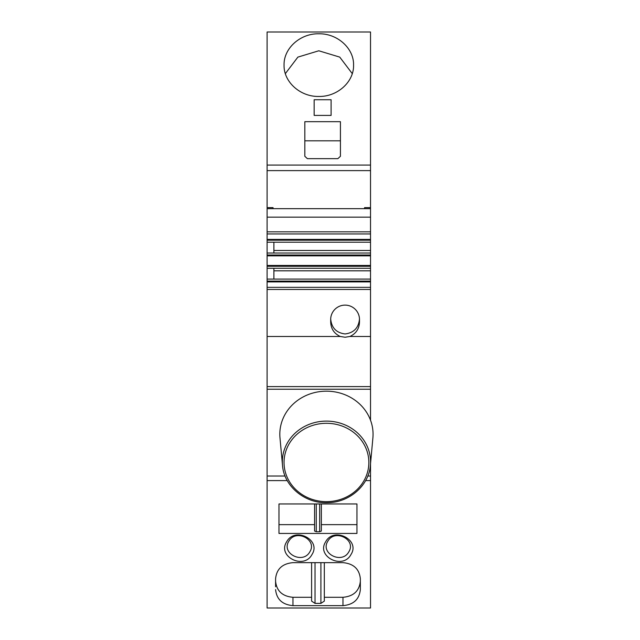 <?xml version="1.0" encoding="UTF-8"?>
<svg xmlns="http://www.w3.org/2000/svg" width="640" height="640" viewBox="0 0 640 640"><rect width="100%" height="100%" fill="white"/><g stroke="black" fill="none" stroke-linecap="round" stroke-linejoin="round"><path stroke-width="0.96" d="M370.384 465.28L372.896 437.88A46.616 43.072 180 0 0 325.032 391.2A46.616 43.072 180 0 0 279.984 437.88L282.496 465.28C283.88 486.288 305.112 503.816 327.768 502.68C349.504 502.504 369.008 485.392 370.384 465.28A44.104 40.744 180 0 0 325.104 421.12A44.104 40.744 180 0 0 282.496 465.28M330.68 319.536L330.68 321.824L330.68 319.536A14.408 14.408 22.5 0 1 345.088 305.12A14.408 14.408 22.5 0 1 359.496 319.536L359.488 318.984C358.624 327.872 353.824 332.856 345.088 333.944C336.352 332.856 331.552 327.872 330.688 318.984M330.68 321.824C330.888 328.72 334.096 333.6 340.304 336.488L267.104 336.488L267.104 386.616L370.52 386.616L370.52 336.488L349.872 336.488C356.08 333.6 359.288 328.72 359.496 321.824L359.496 319.536M349.872 336.488L345.088 337.24L340.304 336.488M370.52 289.472L267.104 289.472L267.104 287.352L370.52 287.352L370.52 336.488M267.104 289.472L267.104 336.488M273.04 208.672L273.04 207.616L267.104 207.616L267.104 213.16M267.104 207.616L267.104 32L370.52 32L370.52 165.072L267.104 165.072M267.104 386.616L267.104 608L370.52 608L370.52 463.84M267.104 287.352L370.52 287.352L267.104 287.352L267.104 279.088L273.888 279.088L273.888 268.28L273.888 279.088L370.52 279.088L370.52 281.104L267.104 281.104M267.104 268.28L370.52 268.28L370.52 265.464L267.104 265.464L267.104 279.088M267.104 265.464L267.104 253.024L273.888 253.024L273.888 242.216L273.888 253.024L370.52 253.024L370.52 238.616M267.104 242.216L370.52 242.216L370.52 239.4L267.104 239.4L267.104 253.024M267.104 239.4L267.104 208.672L370.52 208.672L370.52 231.832L267.104 231.832M370.52 265.464L370.52 255.84L267.104 255.84L267.104 247.936M370.52 227.2L370.52 207.616L364.584 207.616L364.584 208.672M324.32 562.656L324.32 601.112L320.904 603.384L315.024 603.384L311.608 601.112L311.608 562.656L311.608 601.112M324.32 597.296L342.968 597.296C353.52 596.344 359.312 590.992 360.344 581.24L360.344 578.704C359.312 568.96 353.52 563.608 342.968 562.656L292.96 562.656C282.408 563.608 276.616 568.96 275.584 578.712L275.584 586.76M340.424 156.304L340.424 121.68L304.824 121.68L304.824 156.296L307.368 158.648L337.88 158.648L340.424 156.296L340.424 121.68M304.824 140.816L340.424 140.816M352.264 73.616L339.752 57.112L318.808 50.784L297.872 57.112L285.36 73.616M321.352 524.648L356.952 524.648L356.952 503.952L278.976 503.952L278.976 533.432L356.952 533.432L356.952 503.952M314.576 524.648L314.576 503.952L314.576 531.048L314.576 524.648L278.976 524.648M331.104 115.4L331.104 99.736L331.104 115.4L314.152 115.4L314.152 99.736L331.104 99.736M284.056 65.12C283.576 81.856 300.24 96.88 318.808 96.448C337.384 96.88 354.04 81.856 353.568 65.12C354.04 48.384 337.384 33.368 318.808 33.792C300.24 33.368 283.576 48.384 284.056 65.12M327.808 541.248C334.672 528.536 356.68 539.648 348.808 551.848C341.944 564.56 319.936 553.456 327.808 541.248M288.816 541.248C295.68 528.536 317.688 539.648 309.816 551.848C302.952 564.56 280.944 553.456 288.816 541.248M356.952 524.648L356.952 533.432M319.656 503.952L319.656 531.728L321.352 531.048L321.352 503.952L321.352 531.048M319.656 531.728L316.272 531.728L314.576 531.048L314.576 503.952M350.952 554.552C342.848 570.008 315.984 556.496 325.664 541.784C333.768 526.328 360.632 539.84 350.952 554.552M286.672 541.784C294.776 526.328 321.64 539.84 311.96 554.552C303.856 570.008 276.992 556.496 286.672 541.784M360.344 581.24L360.344 589.6C359.312 599.352 353.52 604.696 342.968 605.648L292.96 605.648C282.408 604.696 276.616 599.352 275.584 589.6M292.96 605.648L292.96 597.296C282.408 596.344 276.608 590.992 275.584 581.24M292.96 597.296L311.608 597.296M360.344 589.6L360.344 578.712M370.52 123.344L370.52 117.168M370.52 140.592L370.52 140M370.52 282.688L370.52 270.824L273.888 270.824M370.52 268.28L370.52 270.824M273.888 253.024L370.52 253.024L370.52 255.032L267.104 255.032M273.888 250.48L370.52 250.48M370.52 64.424L370.52 53.824L370.52 64.424M370.52 260.648L370.52 273.368L370.52 260.648M370.52 580.776L370.52 570.176L370.52 580.776M370.52 207.616L370.52 165.072M370.52 145.408L370.52 130.192M370.52 133L370.52 139.224M370.52 147.576L370.52 142.832M370.52 420.224L370.52 386.616M370.52 287.352L370.52 281.104M370.52 255.84L370.52 255.032M370.52 239.4L370.52 231.832M267.104 233.952L370.52 233.952L267.104 233.952M267.104 480.592L287.256 480.592M365.624 480.592L370.52 480.592M284.056 463.656A42.408 39.176 180 0 0 327.728 501.632A42.408 39.176 180 0 0 368.824 461.288A42.408 39.176 180 0 0 325.152 423.312A42.408 39.176 180 0 0 284.056 463.656M342.968 605.648L342.968 597.296M320.904 562.656L320.904 603.384M315.024 562.656L315.024 603.384M316.272 503.952L316.272 531.728M370.52 170.616L267.104 170.616M267.104 281.904L370.52 281.904M267.104 266.264L370.52 266.264M267.104 240.2L370.52 240.2M370.52 217.152L267.104 217.152M267.104 476.024L285.088 476.024M367.792 476.024L370.52 476.024M267.104 389.232L370.52 389.232"/></g></svg>
